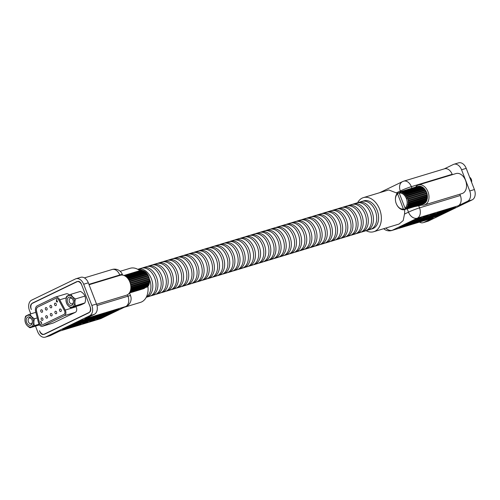 <?xml version="1.0" encoding="UTF-8"?>
<svg xmlns="http://www.w3.org/2000/svg" width="500" height="500" viewBox="0 0 500 500"><rect width="100%" height="100%" fill="white"/><g stroke="black" fill="none" stroke-linecap="round" stroke-linejoin="round"><path stroke-width="0.75" d="M143.294 288.794A9.181 6.306 -106.9 0 0 143.5 288.738L129.312 293.031L128.775 293.706M124.244 307.294L140.463 302.381A17.812 12.231 -106.9 0 0 147.95 286.388M82.875 321.119L82.369 320.594L82.031 320.756L82.269 321.381L84.956 320.194M85.062 320.469L83.981 320.606L89.262 318.438L83.306 320.875L83.069 320.25L82.662 320.506L84.806 319.488M73.55 325.169L70.125 326.388L70.362 327.013L74.294 325.825L77.537 324.025M94.556 316.425L78.606 324.144L76.369 324.819M70.231 326.675L66.369 327.85M75.744 323.981L73.5 325.025L73.737 325.65L76.638 324.312M82.3 320.8L79.375 322.212M78.925 323.137L76.431 324.375L79.794 322.869L76.812 324.194L78.925 323.137L78.688 322.519L76.194 323.75M96.619 319.1L101.519 317.613L119.012 309.006L113.294 311.031L96.619 319.1M82.625 323.338L87.525 321.856L105.013 313.244L99.3 315.275L82.625 323.338M84.925 318.875L94.306 314.337L89.644 315.75L45.862 336.925L50.531 335.506L59.913 330.975L100.731 318.606L125.75 306.506L84.925 318.875M89.619 321.219L94.525 319.731L112.013 311.125L106.3 313.156L89.619 321.219M78.844 324.762L62.519 329.712L82.319 320.131L98.65 315.188L78.844 324.762L78.606 324.144M89.644 315.75A8.381 5.75 -106.9 0 0 91.844 305.438L83.669 284.237A8.381 5.75 -106.9 0 0 76.025 278.738A8.381 5.75 -106.9 0 0 75.45 278.962L31.669 300.138A8.381 5.75 -106.9 0 0 29.462 310.45L30.781 313.856M50.531 335.506A8.381 5.75 73.1 0 1 49.95 335.737L45.287 337.15A8.381 5.75 -106.9 0 0 45.862 336.925M91.844 305.438L96.512 304.025L88.331 282.825L83.669 284.237M96.512 304.025A8.381 5.75 73.1 0 1 94.306 314.337M76.025 278.738L80.688 277.325A8.381 5.75 73.1 0 1 88.331 282.825M89.319 312.356L43.875 334.331A4.025 2.763 -106.9 0 1 43.6 334.444A4.025 2.763 -106.9 0 1 39.931 331.8L39.519 330.744A5.362 3.681 -106.9 0 0 44.413 334.263A5.362 3.681 -106.9 0 0 44.781 334.119L88.556 312.944A5.362 3.681 -106.9 0 0 89.969 306.344L81.788 285.144A5.362 3.681 -106.9 0 0 76.9 281.625A5.362 3.681 -106.9 0 0 76.531 281.769L32.75 302.944A5.362 3.681 -106.9 0 0 31.344 309.544L30.931 308.481A4.025 2.763 -106.9 0 1 31.988 303.531L77.438 281.556A4.025 2.763 -106.9 0 1 77.713 281.444A4.025 2.763 -106.9 0 1 81.381 284.088L90.381 307.406A4.025 2.763 -106.9 0 1 89.319 312.356L89.375 312.337M45.287 337.15A8.381 5.75 -106.9 0 1 37.644 331.65L35.506 326.112M96.6 304.256L126.419 295.225A10.444 7.169 -106.9 0 0 130.25 283.156A10.444 7.169 -106.9 0 0 120.363 275.244L89.062 284.725M77.613 324.219L76.619 324.419M76.656 324.506L74.3 325.475M74.356 325.619L71.388 326.519L71.144 325.894M71.388 326.519L70.362 327.013M76.669 324.4L75.75 324.675L75.506 324.056M75.75 324.675L73.737 325.65M79.594 321.931L79.619 322.837L83.075 321.262L79.619 322.837M82.863 321.544L83.031 321.15M80.8 322.144L82.688 321.444L80.8 322.144M89.262 318.438L89.125 318.075M85.181 319.269L85.406 319.856L85.05 320.112M82.906 321.125L83.306 320.875L82.613 321.219L82.369 320.594M82.894 321.094L82.662 320.506M82.613 321.219L82.269 321.381M76.3 323.519L76.431 324.375M139.887 270.738A17.812 12.231 -106.9 0 0 130.137 268.281L120.175 271.3M146.287 272.775L145.525 271.975A9.181 6.306 -106.9 0 0 144.994 271.556L126.6 277.125M147.3 273.994L146.662 273.125A9.181 6.306 -106.9 0 0 146.175 272.587L127.625 278.206M129.75 281.756L148.463 276.087A9.181 6.306 -106.9 0 0 148.125 275.369L147.65 274.513A9.181 6.306 -106.9 0 0 147.231 273.875L128.588 279.519M147.894 274.925A8.181 5.613 73.1 0 1 147.925 274.981L147.675 274.556L129 280.212M138.175 271.156L123.987 275.456L138.381 271.1A9.181 6.306 -106.9 0 0 138.175 271.156A9.181 6.306 -106.9 0 0 137.975 271.225M124.338 275.6L141.719 270.338A9.181 6.306 -106.9 0 0 141.163 270.35L124.131 275.512M125.075 275.988L143.006 270.556A9.181 6.306 -106.9 0 0 142.438 270.413L124.712 275.788M126.025 276.637L144.294 271.106A9.181 6.306 -106.9 0 0 143.731 270.819L125.588 276.319M127.056 277.569L145.525 271.975M128.062 278.756L146.662 273.125M128.975 280.169L147.65 274.513M129.425 281.038L148.125 275.369M130.338 283.456L149.056 277.781A9.181 6.306 -106.9 0 0 148.819 277.019L148.463 276.087L129.756 281.769M130.1 282.694L148.819 277.019M130.719 285.2L149.419 279.538A9.181 6.306 -106.9 0 0 149.288 278.756L149.062 277.762M130.575 284.425L149.294 278.744L130.569 284.413M130.881 286.931L149.531 281.281A9.181 6.306 -106.9 0 0 149.512 280.519L149.506 280.363M130.838 286.175L149.512 280.519M130.831 288.575L149.394 282.956A9.181 6.306 -106.9 0 0 149.481 282.231L149.525 281.212M130.875 287.869L149.481 282.231M130.588 290.062L149 284.488A9.181 6.306 -106.9 0 0 149.206 283.831L149.394 282.856M130.719 289.431L149.206 283.831M130.206 291.319L148.381 285.819A9.181 6.306 -106.9 0 0 148.681 285.256L149.012 284.363M130.387 290.8L148.681 285.256M129.775 292.281L147.55 286.9A9.181 6.306 -106.9 0 0 147.938 286.456L130.037 291.737M129.963 291.9L147.938 286.456M129.425 292.875L144.444 288.325A9.181 6.306 -106.9 0 0 144.906 288.012L129.556 292.663M143.5 288.738A9.181 6.306 -106.9 0 0 143.819 288.625L129.325 293.019M143.787 288.55L144.781 288.087M147.925 274.981A8.181 5.613 73.1 0 1 149.494 280.144A8.181 5.613 73.1 0 1 149.494 280.231M144.794 287.794L145.538 287.569L145.7 287.006M124.537 275.694L141.719 270.338M125.231 276.081L143.006 270.556M126.137 276.731L144.294 271.106M130.831 286.131L149.512 280.475L149.419 279.538M63.969 314.413A2.681 1.837 -106.9 0 0 64.675 311.106A2.681 1.837 -106.9 0 0 64.481 310.688L59 300.431A4.025 2.763 -106.9 0 0 55.625 298.425A4.025 2.763 -106.9 0 0 55.344 298.531L37.8 307.019A4.025 2.763 -106.9 0 0 36.525 311.3L39.444 322.8A2.681 1.837 -106.9 0 0 42.031 325.006A2.681 1.837 -106.9 0 0 42.213 324.931L63.969 314.413M65.512 310.706A4.025 2.763 -106.9 0 0 65.219 310.075L59.737 299.819A5.362 3.681 -106.9 0 0 55.237 297.137A5.362 3.681 -106.9 0 0 54.862 297.281L37.319 305.769A5.362 3.681 -106.9 0 0 35.625 311.481L38.537 322.981A4.025 2.763 -106.9 0 0 42.419 326.287A4.025 2.763 -106.9 0 0 42.694 326.181L64.45 315.656A4.025 2.763 -106.9 0 0 65.512 310.706M42.419 326.287L53.244 323.006A4.025 2.763 -106.9 0 0 53.519 322.9L75.275 312.375A4.025 2.763 -106.9 0 0 76.331 307.425A4.025 2.763 -106.9 0 0 76.044 306.794L75.869 306.469M61.212 309.869A1.306 0.9 -106.9 0 0 60.019 309.012A1.306 0.9 -106.9 0 0 59.588 310.656A1.306 0.9 -106.9 0 0 60.775 311.512A1.306 0.9 -106.9 0 0 61.212 309.869M56.225 303.994A1.306 0.9 -106.9 0 0 55.031 303.137A1.306 0.9 -106.9 0 0 54.6 304.781A1.306 0.9 -106.9 0 0 55.788 305.637A1.306 0.9 -106.9 0 0 56.225 303.994M56.625 312.087A1.306 0.9 -106.9 0 0 55.431 311.231A1.306 0.9 -106.9 0 0 55 312.875A1.306 0.9 -106.9 0 0 56.194 313.731A1.306 0.9 -106.9 0 0 56.625 312.087M52.038 314.306A1.306 0.9 -106.9 0 0 50.85 313.45A1.306 0.9 -106.9 0 0 50.412 315.094A1.306 0.9 -106.9 0 0 51.606 315.95A1.306 0.9 -106.9 0 0 52.038 314.306M47.45 316.525A1.306 0.9 -106.9 0 0 46.262 315.669A1.306 0.9 -106.9 0 0 45.825 317.312A1.306 0.9 -106.9 0 0 47.019 318.169A1.306 0.9 -106.9 0 0 47.45 316.525M42.869 318.744A1.306 0.9 -106.9 0 0 41.675 317.881A1.306 0.9 -106.9 0 0 41.238 319.531A1.306 0.9 -106.9 0 0 42.431 320.387A1.306 0.9 -106.9 0 0 42.869 318.744M51.638 306.212A1.306 0.9 -106.9 0 0 50.444 305.356A1.306 0.9 -106.9 0 0 50.012 307A1.306 0.9 -106.9 0 0 51.206 307.856A1.306 0.9 -106.9 0 0 51.638 306.212M47.05 308.431A1.306 0.9 -106.9 0 0 45.856 307.575A1.306 0.9 -106.9 0 0 45.425 309.219A1.306 0.9 -106.9 0 0 46.619 310.075A1.306 0.9 -106.9 0 0 47.05 308.431M42.462 310.65A1.306 0.9 -106.9 0 0 41.275 309.794A1.306 0.9 -106.9 0 0 40.838 311.438A1.306 0.9 -106.9 0 0 42.031 312.294A1.306 0.9 -106.9 0 0 42.462 310.65M41.544 323.45L40.688 321.238L41.794 323.344M55.65 298.412A4.025 2.763 -106.9 0 0 55.394 298.519L37.844 307A4.025 2.763 -106.9 0 0 36.575 311.288L39.487 322.781A2.681 1.837 -106.9 0 0 42.05 324.994M56.525 300.706L57.481 301.094L57.244 302.1L56.444 301.594L56.431 299.419L56.756 300.581M69.4 294.956A5.362 3.681 -106.9 0 0 66.056 293.863L55.237 297.137M41.581 323.738L40.538 321.312M57.337 302.075L56.537 301.562L56.519 299.456M56.594 301.537L57.25 301.819L56.688 301.506L57.25 301.819L57.431 301.15L56.762 300.875L56.594 301.537L57.156 301.844L57.337 301.175L56.762 300.875M357.606 202.763A17.812 12.231 73.1 0 1 363.4 197.619A17.812 12.231 73.1 0 1 379.644 209.312A17.812 12.231 73.1 0 1 373.731 231.719A17.812 12.231 73.1 0 1 366.056 230.656M373.731 231.719L399.056 224.044L403.194 220.569L404.5 214.081L408.488 212.15L407.212 208.85M404.619 209.537A17.812 12.231 73.1 0 1 404.5 214.081M414.375 206.681L422.094 205.044A10.444 7.169 -106.9 0 0 424.531 204.919A10.444 7.169 -106.9 0 0 427.994 191.788A10.444 7.169 -106.9 0 0 418.475 184.931A10.444 7.169 -106.9 0 0 415.575 187.125M424.531 204.919L462.081 193.544A10.444 7.169 -106.9 0 0 465.55 180.406A10.444 7.169 -106.9 0 0 456.031 173.556L418.475 184.931M452.319 174.681L452.175 174.3L411.35 186.669L411.95 188.225M418.825 206.031L419.531 207.869L460.356 195.5L459.856 194.219M433.119 215.512L432.756 215.694L432.994 216.319L434.444 216L431.231 217.169L430.988 216.544L430.625 216.725L430.863 217.35L432.25 217.062L429.162 218.169L428.919 217.544L428.556 217.725L428.794 218.35L435.788 215.406L433.363 216.137L433.119 215.512L434.331 215.15M430.725 216.994L428.919 217.544M432.863 215.969L430.988 216.544M441.45 211.344L440.206 211.944L440.45 212.569L447.694 209.775L443.656 210.675M451.45 208.312L435.5 216.025L432.844 216.831M428.694 218.088L423.263 219.731M437.669 213.487L434.744 214.9M440.844 211.95L438.025 213.294M421.444 217.688L416.538 219.175L399.031 227.738L404.762 225.75L421.444 217.688A5.294 3.831 -115.8 0 0 420.969 217.438M435.438 213.45L430.538 214.931L413.025 223.494L418.762 221.513L435.438 213.45A5.294 3.831 -115.8 0 0 434.969 213.194M433.131 217.913L423.75 222.45L428.419 221.038L472.194 199.862L467.531 201.275L458.15 205.812L417.325 218.181L392.312 230.275L433.131 217.913A8.381 5.75 73.1 0 1 432.556 218.137L391.731 230.506A8.381 5.75 -106.9 0 0 392.312 230.275A8.381 6.056 -115.8 0 1 385.881 228.038M428.438 215.569L423.537 217.05L406.031 225.613L411.763 223.631L428.438 215.569A5.294 3.831 -115.8 0 0 427.969 215.312M439.212 212.019L455.544 207.075L435.737 216.65L419.412 221.6L439.212 212.019M467.531 201.275A8.381 5.75 -106.9 0 0 469.738 190.963L461.556 169.762A8.381 5.75 -106.9 0 0 453.913 164.262A8.381 5.75 -106.9 0 0 453.338 164.494L444.237 168.894M400.619 191.756L400.306 190.956A8.381 0.656 -21.1 0 1 411.35 186.669A8.381 5.75 -106.9 0 0 403.713 181.169L444.531 168.8A8.381 5.75 73.1 0 1 452.175 174.3M460.356 195.5A8.381 5.75 73.1 0 1 458.15 205.812M419.45 222.106A8.381 5.75 -106.9 0 0 423.175 222.675A8.381 5.75 -106.9 0 0 423.75 222.45M428.419 221.038A8.381 5.75 73.1 0 1 427.837 221.262L423.175 222.675M453.913 164.262L458.581 162.85A8.381 5.75 73.1 0 1 466.219 168.35L461.556 169.762M469.738 190.963L474.4 189.55L466.219 168.35M474.4 189.55A8.381 5.75 73.1 0 1 472.194 199.862M403.713 181.169A8.381 8.381 0 0 0 402.494 181.644A8.381 6.056 -115.8 0 0 400.306 190.956L396.319 192.887A17.812 12.231 73.1 0 1 397.119 193.544M420.9 204.706A10.444 7.169 -106.9 0 0 422.094 205.044M396.319 192.887L388.725 189.95L363.4 197.619M435.5 216.025L435.737 216.65M443.769 210.963L440.45 212.569M443.4 211.419L441.388 212.387L443.363 211.331M438.225 214.231L434.988 215.525L438.4 213.85M434.956 214.619L434.988 215.525M437.262 214.638L435.375 215.338L437.169 214.412M433.363 216.137L432.994 216.319M431.231 217.169L430.863 217.35M429.162 218.169L428.794 218.35M432.656 216.925L433.013 216.675M434.75 215.912L435.156 215.656M438.713 213.606L440.906 212.938L438.569 213.675M441.519 212.638L441.594 212.325M438.125 213.088L438.263 213.912M408.169 208.263A9.181 6.306 73.1 0 1 407.706 208.575L424.406 203.519A9.181 6.306 -106.9 0 0 424.869 203.206L408.094 208.131A0.5 0.344 73.1 0 1 408.038 207.987M406.325 208.269L405.031 208.144L399.237 193.137L399.956 192.406M406.613 208.419L425.412 202.725A9.181 6.306 -106.9 0 0 425.806 202.281L407.006 207.975A9.181 6.306 73.1 0 1 406.613 208.419L405.55 208.506M407.444 207.338L426.244 201.644A9.181 6.306 -106.9 0 0 426.55 201.081L407.744 206.781A9.181 6.306 73.1 0 1 407.444 207.338L406.519 207.206L407.006 207.975M408.062 206.006L426.869 200.312A9.181 6.306 -106.9 0 0 427.069 199.656L408.269 205.35A9.181 6.306 73.1 0 1 408.062 206.006L407.225 205.956L407.744 206.781M426.55 201.081L426.831 200.012M408.456 204.475L427.256 198.781A9.181 6.306 -106.9 0 0 427.35 198.056L408.55 203.75A9.181 6.306 73.1 0 1 408.456 204.475L407.713 204.488L408.269 205.35M408.594 202.806L427.394 197.113A9.181 6.306 -106.9 0 0 427.375 196.344L408.575 202.037A9.181 6.306 73.1 0 1 408.594 202.806L407.975 202.862L408.55 203.75M427.35 198.056L427.388 196.981M427.375 196.344L427.281 195.362A9.181 6.306 -106.9 0 0 427.156 194.587L408.35 200.281A9.181 6.306 73.1 0 1 408.481 201.056L408 201.144L408.575 202.037M408.363 202.062L427.369 196.188M427.156 194.587L426.919 193.606A9.181 6.306 -106.9 0 0 426.688 192.85L407.887 198.544A9.181 6.306 73.1 0 1 408.119 199.306L407.775 199.394L408.35 200.281M398.856 207.531L398.762 207.562A9.181 6.306 73.1 0 1 398.275 207.019L397.706 206.269A9.181 6.306 73.1 0 1 397.287 205.631L397.013 205.162A8.181 5.613 -106.9 0 0 403.363 208.95L403.881 209.312L406.337 208.569A0.5 0.344 73.1 0 1 406.519 208.894L406.556 209.044A9.181 6.306 73.1 0 0 406.763 208.988L423.462 203.925A9.181 6.306 -106.9 0 0 423.781 203.819L423.831 203.644M400.15 208.531L399.944 208.594A9.181 6.306 73.1 0 1 399.412 208.169L398.762 207.562M401.544 209.225L401.206 209.325A9.181 6.306 73.1 0 1 400.644 209.037L399.944 208.594M402.975 209.587L402.5 209.731A9.181 6.306 73.1 0 1 401.931 209.594L401.206 209.325M406.538 208.956L403.775 209.794A9.181 6.306 73.1 0 1 403.219 209.806L402.225 209.281L402.5 209.731M403.438 209.256L403.881 209.312L403.438 209.256L403.775 209.794M423.781 203.819L407.025 208.738A0.5 0.344 73.1 0 1 407 208.3M427.281 195.362L408.481 201.056M426.919 193.606L408.119 199.306M426.688 192.85L426.325 191.912A9.181 6.306 -106.9 0 0 425.994 191.2L407.188 196.894A9.181 6.306 73.1 0 1 407.525 197.606L407.319 197.688C406.619 198.319 406.737 198.631 407.681 198.619L407.887 198.544M426.325 191.912L407.525 197.606M425.994 191.2L425.519 190.338A9.181 6.306 -106.9 0 0 425.1 189.7L406.3 195.394A9.181 6.306 73.1 0 1 406.712 196.038L406.525 196.144C405.906 196.856 406.069 197.138 407 197L407.188 196.894M425.519 190.338L406.712 196.038M425.138 189.762L424.525 188.95A9.181 6.306 -106.9 0 0 424.038 188.412L405.238 194.106A9.181 6.306 73.1 0 1 405.725 194.65L405.55 194.775C405.031 195.55 405.219 195.8 406.125 195.525L406.3 195.394M424.525 188.95L405.725 194.65M424.1 188.494L423.394 187.8A9.181 6.306 -106.9 0 0 422.856 187.381L404.056 193.075A9.181 6.306 73.1 0 1 404.594 193.5L404.438 193.65C404.012 194.456 404.231 194.662 405.081 194.256L405.238 194.106M423.394 187.8L404.594 193.5M422.938 187.481L422.156 186.931A9.181 6.306 -106.9 0 0 421.594 186.65L402.794 192.344A9.181 6.306 73.1 0 1 403.356 192.631L403.225 192.794C402.9 193.612 403.131 193.762 403.919 193.244L404.056 193.075M422.156 186.931L403.356 192.631M401.956 192.25L420.875 186.381A9.181 6.306 -106.9 0 0 420.3 186.244L401.5 191.938A9.181 6.306 73.1 0 1 402.075 192.075L402.15 192.963L402.794 192.344M420.875 186.381L402.075 192.075M401.5 191.938L401.406 192.119C400.788 192.831 400.55 192.806 400.694 192.044L419.588 186.163A9.181 6.306 -106.9 0 0 419.031 186.175L400.225 191.875A9.181 6.306 73.1 0 1 400.788 191.856L400.85 192.669M419.588 186.163L400.788 191.856M401.15 191.594L401.119 191.519A9.181 6.306 73.1 0 1 401.438 191.406A9.181 6.306 73.1 0 1 401.644 191.35L418.344 186.294A9.181 6.306 -106.9 0 0 418.137 186.35A9.181 6.306 -106.9 0 0 417.938 186.419M397.569 193.944A8.181 5.613 -106.9 0 0 395.444 200L395.425 199.631A9.181 6.306 73.1 0 1 395.406 198.863L395.456 197.919A9.181 6.306 73.1 0 1 395.55 197.194L395.731 196.312A9.181 6.306 73.1 0 1 395.938 195.662L396.256 194.887A9.181 6.306 73.1 0 1 396.556 194.325L397 193.694A9.181 6.306 73.1 0 1 397.388 193.244L403.363 208.95M399.381 192.644L397.388 193.244M396.881 194.231L396.556 194.325M405.031 208.144A8.181 5.613 -106.9 0 0 406.388 198.588A8.181 5.613 -106.9 0 0 399.237 193.137M425.756 190.75A8.181 5.613 73.1 0 1 425.794 190.806A8.181 5.613 73.1 0 1 427.356 195.975A8.181 5.613 73.1 0 1 427.362 196.056M407.081 208.875A9.181 6.306 73.1 0 1 406.763 208.988M395.444 200A8.181 5.613 -106.9 0 0 397.013 205.162M471.587 182.262A3.756 2.575 -106.9 0 0 471.681 181.019A3.756 2.575 -106.9 0 0 470.962 178.65A3.756 2.575 -106.9 0 0 469.65 177.244M470.962 178.65L471.075 178.844A3.081 2.119 73.1 0 1 471.669 180.794L471.681 181.019M407.456 208.162A0.5 0.344 73.1 0 1 407.65 208.431L407.706 208.575M399.306 192.906L397.356 193.412L399.331 192.812M425.794 190.806L425.538 190.381L406.525 196.144M427.069 199.656L408.056 205.319M425.806 202.281L406.812 207.894M424.869 203.206L408.094 208.131M396.819 194.394L396.587 194.731M407.863 205.944L407.225 205.956M408.244 204.438L407.713 204.488M408.375 202.8L407.975 202.862M404.675 194.5L405.081 194.256M403.438 193.581L403.919 193.244M399.6 192.7L400.225 191.875M67.237 300.419A4.325 2.969 73.1 0 1 69.206 297.131A4.325 2.969 73.1 0 1 72.613 299.125A4.325 2.969 73.1 0 1 73.438 301.856A4.325 2.969 73.1 0 1 73.45 302.188A4.325 2.969 73.1 0 1 70.344 305.438A4.325 2.969 73.1 0 1 67.237 300.419M72.737 299.344A2.981 2.05 -106.9 0 0 70.412 298.163A2.981 2.05 -106.9 0 0 69.138 300.406A2.981 2.05 -106.9 0 0 72.144 303.875A2.981 2.05 -106.9 0 0 73.419 301.631A2.981 2.05 -106.9 0 0 73.419 301.606M71.069 307.925L80.444 305.087A7.631 0.594 158.9 0 0 84.9 302.931A7.631 5.075 105.9 0 0 85.188 296.881A7.631 5.075 105.9 0 0 84.9 296.087A7.631 4.475 26.3 0 0 84.675 295.531A7.631 4.475 26.3 0 0 80.444 291.4L71.069 294.237A7.631 4.475 26.3 0 0 75.525 298.931A7.631 5.075 105.9 0 0 75.519 305.775A7.631 0.594 158.9 0 0 71.069 307.925A7.631 4.475 -153.7 0 1 66.838 303.794A9.831 9.831 0 0 1 66.331 302.444A7.631 5.075 -74.1 0 1 66.619 296.394A7.631 0.594 -21.1 0 1 71.069 294.237M70.344 307.05A6.012 4.131 -106.9 0 0 74.662 302.531A6.012 4.131 -106.9 0 0 70.344 295.55A6.012 4.131 -106.9 0 0 66.025 300.069A6.012 4.131 -106.9 0 0 70.344 307.05M66.612 303.238A7.631 5.075 -74.1 0 1 66.331 302.444M84.9 296.087L75.525 298.931M84.9 302.931L75.519 305.775M26.212 320.256A4.325 2.969 73.1 0 1 28.181 316.975A4.325 2.969 73.1 0 1 31.587 318.962A4.325 2.969 73.1 0 1 32.413 321.694A4.325 2.969 73.1 0 1 32.425 322.025A4.325 2.969 73.1 0 1 29.319 325.275A4.325 2.969 73.1 0 1 26.212 320.256M31.706 319.181A2.981 2.05 -106.9 0 0 29.388 318.006A2.981 2.05 -106.9 0 0 28.112 320.25A2.981 2.05 -106.9 0 0 31.119 323.713A2.981 2.05 -106.9 0 0 32.394 321.469A2.981 2.05 -106.9 0 0 32.394 321.444M35.838 312.325L30.044 314.081A7.631 4.475 26.3 0 0 34.494 318.769A7.631 5.075 105.9 0 0 34.494 325.613A7.631 0.594 158.9 0 0 30.044 327.769L39.419 324.925A7.631 0.594 158.9 0 0 39.438 324.919M29.319 326.894A6.012 4.131 -106.9 0 0 33.638 322.375A6.012 4.131 -106.9 0 0 29.319 315.394A6.012 4.131 -106.9 0 0 25 319.913A6.012 4.131 -106.9 0 0 29.319 326.894M25.587 323.075A7.631 5.075 -74.1 0 1 25.3 322.287A7.631 5.075 -74.1 0 1 25.587 316.231A7.631 0.594 -21.1 0 1 30.044 314.081M37.256 317.931L34.494 318.769M39.019 324.244L34.494 325.613M30.044 327.769A7.631 4.475 -153.7 0 1 25.812 323.631A9.831 9.831 0 0 1 25.3 322.287M371.381 229.013A14.612 10.031 -106.9 0 0 372.337 228.794A14.612 10.031 -106.9 0 0 377.188 210.413A14.612 10.031 -106.9 0 0 363.862 200.825A14.612 10.031 -106.9 0 0 362.95 201.175M366.25 230.569A14.612 10.031 -106.9 0 0 367.206 230.35L370.469 229.363A14.612 10.031 -106.9 0 0 375.319 210.981A14.612 10.031 -106.9 0 0 361.994 201.388L358.731 202.381A14.612 10.031 -106.9 0 0 357.819 202.725M367.206 230.35A14.612 10.031 -106.9 0 0 372.056 211.969A14.612 10.031 -106.9 0 0 358.731 202.381M361.119 232.119A14.612 10.031 -106.9 0 0 362.069 231.906L365.337 230.919A14.612 10.031 -106.9 0 0 370.188 212.531A14.612 10.031 -106.9 0 0 356.863 202.944L353.6 203.931A14.612 10.031 -106.9 0 0 352.688 204.281M362.069 231.906A14.612 10.031 -106.9 0 0 366.925 213.525A14.612 10.031 -106.9 0 0 353.6 203.931M355.988 233.675A14.612 10.031 -106.9 0 0 356.938 233.463L360.206 232.469A14.612 10.031 -106.9 0 0 365.056 214.088A14.612 10.031 -106.9 0 0 351.731 204.5L348.469 205.487A14.612 10.031 -106.9 0 0 347.55 205.837M356.938 233.463A14.612 10.031 -106.9 0 0 361.794 215.081A14.612 10.031 -106.9 0 0 348.469 205.487M350.856 235.231A14.612 10.031 -106.9 0 0 351.806 235.012L355.075 234.025A14.612 10.031 -106.9 0 0 359.925 215.644A14.612 10.031 -106.9 0 0 346.6 206.056L343.331 207.044A14.612 10.031 -106.9 0 0 342.419 207.394M351.806 235.012A14.612 10.031 -106.9 0 0 356.662 216.631A14.612 10.031 -106.9 0 0 343.331 207.044M345.725 236.788A14.612 10.031 -106.9 0 0 346.675 236.569L349.944 235.581A14.612 10.031 -106.9 0 0 354.794 217.2A14.612 10.031 -106.9 0 0 341.469 207.606L338.2 208.6A14.612 10.031 -106.9 0 0 337.287 208.944M346.675 236.569A14.612 10.031 -106.9 0 0 351.531 218.188A14.612 10.031 -106.9 0 0 338.2 208.6M340.594 238.337A14.612 10.031 -106.9 0 0 341.544 238.125L344.812 237.131A14.612 10.031 -106.9 0 0 349.663 218.75A14.612 10.031 -106.9 0 0 336.337 209.163L333.069 210.15A14.612 10.031 -106.9 0 0 332.156 210.5M341.544 238.125A14.612 10.031 -106.9 0 0 346.394 219.744A14.612 10.031 -106.9 0 0 333.069 210.15M335.456 239.894A14.612 10.031 -106.9 0 0 336.413 239.675L339.675 238.688A14.612 10.031 -106.9 0 0 344.531 220.306A14.612 10.031 -106.9 0 0 331.206 210.719L327.938 211.706A14.612 10.031 -106.9 0 0 327.025 212.056M336.413 239.675A14.612 10.031 -106.9 0 0 341.262 221.294A14.612 10.031 -106.9 0 0 327.938 211.706M330.325 241.45A14.612 10.031 -106.9 0 0 331.281 241.231L334.544 240.244A14.612 10.031 -106.9 0 0 339.4 221.863A14.612 10.031 -106.9 0 0 326.075 212.269L322.806 213.263A14.612 10.031 -106.9 0 0 321.894 213.612M331.281 241.231A14.612 10.031 -106.9 0 0 336.131 222.85A14.612 10.031 -106.9 0 0 322.806 213.263M325.194 243.006A14.612 10.031 -106.9 0 0 326.15 242.787L329.412 241.8A14.612 10.031 -106.9 0 0 334.269 223.419A14.612 10.031 -106.9 0 0 320.944 213.825L317.675 214.812A14.612 10.031 -106.9 0 0 316.762 215.162M326.15 242.787A14.612 10.031 -106.9 0 0 331 224.406A14.612 10.031 -106.9 0 0 317.675 214.812M320.062 244.556A14.612 10.031 -106.9 0 0 321.019 244.344L324.281 243.35A14.612 10.031 -106.9 0 0 329.137 224.969A14.612 10.031 -106.9 0 0 315.806 215.381L312.544 216.369A14.612 10.031 -106.9 0 0 311.631 216.719M321.019 244.344A14.612 10.031 -106.9 0 0 325.869 225.963A14.612 10.031 -106.9 0 0 312.544 216.369M314.931 246.112A14.612 10.031 -106.9 0 0 315.887 245.894L319.15 244.906A14.612 10.031 -106.9 0 0 324 226.525A14.612 10.031 -106.9 0 0 310.675 216.938L307.413 217.925A14.612 10.031 -106.9 0 0 306.5 218.275M315.887 245.894A14.612 10.031 -106.9 0 0 320.737 227.512A14.612 10.031 -106.9 0 0 307.413 217.925M309.8 247.669A14.612 10.031 -106.9 0 0 310.75 247.45L314.019 246.462A14.612 10.031 -106.9 0 0 318.869 228.081A14.612 10.031 -106.9 0 0 305.544 218.487L302.281 219.481A14.612 10.031 -106.9 0 0 301.369 219.825M310.75 247.45A14.612 10.031 -106.9 0 0 315.606 229.069A14.612 10.031 -106.9 0 0 302.281 219.481M304.669 249.219A14.612 10.031 -106.9 0 0 305.619 249.006L308.888 248.019A14.612 10.031 -106.9 0 0 313.738 229.638A14.612 10.031 -106.9 0 0 300.413 220.044L297.15 221.031A14.612 10.031 -106.9 0 0 296.238 221.381M305.619 249.006A14.612 10.031 -106.9 0 0 310.475 230.625A14.612 10.031 -106.9 0 0 297.15 221.031M299.538 250.775A14.612 10.031 -106.9 0 0 300.487 250.562L303.756 249.569A14.612 10.031 -106.9 0 0 308.606 231.188A14.612 10.031 -106.9 0 0 295.281 221.6L292.019 222.587A14.612 10.031 -106.9 0 0 291.1 222.938M300.487 250.562A14.612 10.031 -106.9 0 0 305.344 232.181A14.612 10.031 -106.9 0 0 292.019 222.587M294.406 252.331A14.612 10.031 -106.9 0 0 295.356 252.113L298.625 251.125A14.612 10.031 -106.9 0 0 303.475 232.744A14.612 10.031 -106.9 0 0 290.15 223.156L286.881 224.144A14.612 10.031 -106.9 0 0 285.969 224.494M295.356 252.113A14.612 10.031 -106.9 0 0 300.212 233.731A14.612 10.031 -106.9 0 0 286.881 224.144M289.275 253.888A14.612 10.031 -106.9 0 0 290.225 253.669L293.494 252.681A14.612 10.031 -106.9 0 0 298.344 234.3A14.612 10.031 -106.9 0 0 285.019 224.706L281.75 225.7A14.612 10.031 -106.9 0 0 280.837 226.044M290.225 253.669A14.612 10.031 -106.9 0 0 295.081 235.287A14.612 10.031 -106.9 0 0 281.75 225.7M284.144 255.438A14.612 10.031 -106.9 0 0 285.094 255.225L288.363 254.237A14.612 10.031 -106.9 0 0 293.212 235.85A14.612 10.031 -106.9 0 0 279.887 226.262L276.619 227.25A14.612 10.031 -106.9 0 0 275.706 227.6M285.094 255.225A14.612 10.031 -106.9 0 0 289.944 236.844A14.612 10.031 -106.9 0 0 276.619 227.25M279.006 256.994A14.612 10.031 -106.9 0 0 279.962 256.781L283.225 255.787A14.612 10.031 -106.9 0 0 288.081 237.406A14.612 10.031 -106.9 0 0 274.756 227.819L271.488 228.806A14.612 10.031 -106.9 0 0 270.575 229.156M279.962 256.781A14.612 10.031 -106.9 0 0 284.812 238.394A14.612 10.031 -106.9 0 0 271.488 228.806M273.875 258.55A14.612 10.031 -106.9 0 0 274.831 258.331L278.094 257.344A14.612 10.031 -106.9 0 0 282.95 238.962A14.612 10.031 -106.9 0 0 269.625 229.369L266.356 230.362A14.612 10.031 -106.9 0 0 265.444 230.712M274.831 258.331A14.612 10.031 -106.9 0 0 279.681 239.95A14.612 10.031 -106.9 0 0 266.356 230.362M268.744 260.106A14.612 10.031 -106.9 0 0 269.7 259.887L272.962 258.9A14.612 10.031 -106.9 0 0 277.819 240.519A14.612 10.031 -106.9 0 0 264.494 230.925L261.225 231.919A14.612 10.031 -106.9 0 0 260.312 232.262M269.7 259.887A14.612 10.031 -106.9 0 0 274.55 241.506A14.612 10.031 -106.9 0 0 261.225 231.919M263.612 261.656A14.612 10.031 -106.9 0 0 264.569 261.444L267.831 260.45A14.612 10.031 -106.9 0 0 272.688 242.069A14.612 10.031 -106.9 0 0 259.356 232.481L256.094 233.469A14.612 10.031 -106.9 0 0 255.181 233.819M264.569 261.444A14.612 10.031 -106.9 0 0 269.419 243.062A14.612 10.031 -106.9 0 0 256.094 233.469M258.481 263.212A14.612 10.031 -106.9 0 0 259.438 262.994L262.7 262.006A14.612 10.031 -106.9 0 0 267.55 243.625A14.612 10.031 -106.9 0 0 254.225 234.037L250.963 235.025A14.612 10.031 -106.9 0 0 250.05 235.375M259.438 262.994A14.612 10.031 -106.9 0 0 264.288 244.613A14.612 10.031 -106.9 0 0 250.963 235.025M253.35 264.769A14.612 10.031 -106.9 0 0 254.3 264.55L257.569 263.562A14.612 10.031 -106.9 0 0 262.419 245.181A14.612 10.031 -106.9 0 0 249.094 235.588L245.831 236.581A14.612 10.031 -106.9 0 0 244.919 236.931M254.3 264.55A14.612 10.031 -106.9 0 0 259.156 246.169A14.612 10.031 -106.9 0 0 245.831 236.581M248.219 266.325A14.612 10.031 -106.9 0 0 249.169 266.106L252.438 265.119A14.612 10.031 -106.9 0 0 257.288 246.737A14.612 10.031 -106.9 0 0 243.962 237.144L240.7 238.131A14.612 10.031 -106.9 0 0 239.788 238.481M249.169 266.106A14.612 10.031 -106.9 0 0 254.025 247.725A14.612 10.031 -106.9 0 0 240.7 238.131M243.088 267.875A14.612 10.031 -106.9 0 0 244.037 267.663L247.306 266.669A14.612 10.031 -106.9 0 0 252.156 248.287A14.612 10.031 -106.9 0 0 238.831 238.7L235.569 239.688A14.612 10.031 -106.9 0 0 234.65 240.037M244.037 267.663A14.612 10.031 -106.9 0 0 248.894 249.281A14.612 10.031 -106.9 0 0 235.569 239.688M237.956 269.431A14.612 10.031 -106.9 0 0 238.906 269.212L242.175 268.225A14.612 10.031 -106.9 0 0 247.025 249.844A14.612 10.031 -106.9 0 0 233.7 240.256L230.431 241.244A14.612 10.031 -106.9 0 0 229.519 241.594M238.906 269.212A14.612 10.031 -106.9 0 0 243.762 250.831A14.612 10.031 -106.9 0 0 230.431 241.244M232.825 270.988A14.612 10.031 -106.9 0 0 233.775 270.769L237.044 269.781A14.612 10.031 -106.9 0 0 241.894 251.4A14.612 10.031 -106.9 0 0 228.569 241.806L225.3 242.8A14.612 10.031 -106.9 0 0 224.387 243.144M233.775 270.769A14.612 10.031 -106.9 0 0 238.631 252.387A14.612 10.031 -106.9 0 0 225.3 242.8M227.694 272.538A14.612 10.031 -106.9 0 0 228.644 272.325L231.912 271.337A14.612 10.031 -106.9 0 0 236.762 252.956A14.612 10.031 -106.9 0 0 223.438 243.363L220.169 244.35A14.612 10.031 -106.9 0 0 219.256 244.7M228.644 272.325A14.612 10.031 -106.9 0 0 233.494 253.944A14.612 10.031 -106.9 0 0 220.169 244.35M222.556 274.094A14.612 10.031 -106.9 0 0 223.512 273.881L226.775 272.887A14.612 10.031 -106.9 0 0 231.631 254.506A14.612 10.031 -106.9 0 0 218.306 244.919L215.037 245.906A14.612 10.031 -106.9 0 0 214.125 246.256M223.512 273.881A14.612 10.031 -106.9 0 0 228.363 255.5A14.612 10.031 -106.9 0 0 215.037 245.906M217.425 275.65A14.612 10.031 -106.9 0 0 218.381 275.431L221.644 274.444A14.612 10.031 -106.9 0 0 226.5 256.062A14.612 10.031 -106.9 0 0 213.175 246.475L209.906 247.463A14.612 10.031 -106.9 0 0 208.994 247.812M218.381 275.431A14.612 10.031 -106.9 0 0 223.231 257.05A14.612 10.031 -106.9 0 0 209.906 247.463M212.294 277.206A14.612 10.031 -106.9 0 0 213.25 276.988L216.513 276A14.612 10.031 -106.9 0 0 221.369 257.619A14.612 10.031 -106.9 0 0 208.044 248.025L204.775 249.019A14.612 10.031 -106.9 0 0 203.863 249.363M213.25 276.988A14.612 10.031 -106.9 0 0 218.1 258.606A14.612 10.031 -106.9 0 0 204.775 249.019M207.162 278.756A14.612 10.031 -106.9 0 0 208.119 278.544L211.381 277.55A14.612 10.031 -106.9 0 0 216.238 259.169A14.612 10.031 -106.9 0 0 202.906 249.581L199.644 250.569A14.612 10.031 -106.9 0 0 198.731 250.919M208.119 278.544A14.612 10.031 -106.9 0 0 212.969 260.163A14.612 10.031 -106.9 0 0 199.644 250.569M202.031 280.312A14.612 10.031 -106.9 0 0 202.987 280.1L206.25 279.106A14.612 10.031 -106.9 0 0 211.1 260.725A14.612 10.031 -106.9 0 0 197.775 251.137L194.513 252.125A14.612 10.031 -106.9 0 0 193.6 252.475M202.987 280.1A14.612 10.031 -106.9 0 0 207.838 261.712A14.612 10.031 -106.9 0 0 194.513 252.125M196.9 281.869A14.612 10.031 -106.9 0 0 197.85 281.65L201.119 280.663A14.612 10.031 -106.9 0 0 205.969 262.281A14.612 10.031 -106.9 0 0 192.644 252.688L189.381 253.681A14.612 10.031 -106.9 0 0 188.469 254.031M197.85 281.65A14.612 10.031 -106.9 0 0 202.706 263.269A14.612 10.031 -106.9 0 0 189.381 253.681M191.769 283.425A14.612 10.031 -106.9 0 0 192.719 283.206L195.987 282.219A14.612 10.031 -106.9 0 0 200.837 263.837A14.612 10.031 -106.9 0 0 187.512 254.244L184.25 255.231A14.612 10.031 -106.9 0 0 183.337 255.581M192.719 283.206A14.612 10.031 -106.9 0 0 197.575 264.825A14.612 10.031 -106.9 0 0 184.25 255.231M186.637 284.975A14.612 10.031 -106.9 0 0 187.587 284.762L190.856 283.769A14.612 10.031 -106.9 0 0 195.706 265.387A14.612 10.031 -106.9 0 0 182.381 255.8L179.119 256.788A14.612 10.031 -106.9 0 0 178.2 257.137M187.587 284.762A14.612 10.031 -106.9 0 0 192.444 266.381A14.612 10.031 -106.9 0 0 179.119 256.788M181.506 286.531A14.612 10.031 -106.9 0 0 182.456 286.312L185.725 285.325A14.612 10.031 -106.9 0 0 190.575 266.944A14.612 10.031 -106.9 0 0 177.25 257.356L173.981 258.344A14.612 10.031 -106.9 0 0 173.069 258.694M182.456 286.312A14.612 10.031 -106.9 0 0 187.312 267.931A14.612 10.031 -106.9 0 0 173.981 258.344M176.375 288.087A14.612 10.031 -106.9 0 0 177.325 287.869L180.594 286.881A14.612 10.031 -106.9 0 0 185.444 268.5A14.612 10.031 -106.9 0 0 172.119 258.906L168.85 259.9A14.612 10.031 -106.9 0 0 167.938 260.25M177.325 287.869A14.612 10.031 -106.9 0 0 182.181 269.488A14.612 10.031 -106.9 0 0 168.85 259.9M171.244 289.644A14.612 10.031 -106.9 0 0 172.194 289.425L175.463 288.438A14.612 10.031 -106.9 0 0 180.312 270.056A14.612 10.031 -106.9 0 0 166.988 260.462L163.719 261.45A14.612 10.031 -106.9 0 0 162.806 261.8M172.194 289.425A14.612 10.031 -106.9 0 0 177.044 271.044A14.612 10.031 -106.9 0 0 163.719 261.45M166.106 291.194A14.612 10.031 -106.9 0 0 167.062 290.981L170.325 289.988A14.612 10.031 -106.9 0 0 175.181 271.606A14.612 10.031 -106.9 0 0 161.856 262.019L158.588 263.006A14.612 10.031 -106.9 0 0 157.675 263.356M167.062 290.981A14.612 10.031 -106.9 0 0 171.912 272.6A14.612 10.031 -106.9 0 0 158.588 263.006M160.975 292.75A14.612 10.031 -106.9 0 0 161.931 292.531L165.194 291.544A14.612 10.031 -106.9 0 0 170.05 273.163A14.612 10.031 -106.9 0 0 156.725 263.575L153.456 264.562A14.612 10.031 -106.9 0 0 152.544 264.913M161.931 292.531A14.612 10.031 -106.9 0 0 166.781 274.15A14.612 10.031 -106.9 0 0 153.456 264.562M155.844 294.306A14.612 10.031 -106.9 0 0 156.8 294.088L160.062 293.1A14.612 10.031 -106.9 0 0 164.919 274.719A14.612 10.031 -106.9 0 0 151.594 265.125L148.325 266.119A14.612 10.031 -106.9 0 0 147.413 266.462M156.8 294.088A14.612 10.031 -106.9 0 0 161.65 275.706A14.612 10.031 -106.9 0 0 148.325 266.119M150.712 295.856A14.612 10.031 -106.9 0 0 151.669 295.644L154.931 294.656A14.612 10.031 -106.9 0 0 159.787 276.275A14.612 10.031 -106.9 0 0 146.456 266.681L143.194 267.669A14.612 10.031 -106.9 0 0 142.281 268.019M151.669 295.644A14.612 10.031 -106.9 0 0 156.519 277.262A14.612 10.031 -106.9 0 0 143.194 267.669M146.237 297.281A14.612 10.031 -106.9 0 0 146.537 297.2L149.8 296.206A14.612 10.031 -106.9 0 0 154.65 277.825A14.612 10.031 -106.9 0 0 141.325 268.238L138.062 269.225A14.612 10.031 -106.9 0 0 137.762 269.325M146.537 297.2A14.612 10.031 -106.9 0 0 151.387 278.819A14.612 10.031 -106.9 0 0 138.062 269.225M146.394 296.969A14.612 10.031 -106.9 0 0 149.519 279.381A14.612 10.031 -106.9 0 0 149.362 278.975M142.175 270.494A14.612 10.031 -106.9 0 0 138.069 269.494M96.994 305.575L127.95 296.194L127.413 294.8M119.919 275.375L119.769 274.994L88.919 284.344M101.375 318.356A8.381 6.056 -115.8 0 1 100.731 318.606A8.381 5.75 73.1 0 1 100.156 318.831A8.381 8.381 0 0 0 101.375 318.356L126.388 306.256A8.381 6.056 64.2 0 1 125.75 306.506A8.381 5.75 73.1 0 0 127.95 296.194A8.381 0.656 -21.1 0 1 130.556 295.7L129.506 292.975M119.769 274.994A8.381 0.656 -21.1 0 1 122.375 274.5A8.381 8.381 0 0 0 112.131 269.494A8.381 5.75 73.1 0 1 119.769 274.994M33.981 302.569L32.75 302.944M77.287 281.544L76.531 281.769M104.2 313.788A5.294 3.831 64.2 0 0 103.731 313.538M87.525 321.856A5.294 3.831 64.2 0 0 86.594 321.419M111.2 311.669A5.294 3.831 64.2 0 0 110.731 311.419M94.525 319.731A5.294 3.831 64.2 0 0 93.594 319.3M118.2 309.55A5.294 3.831 64.2 0 0 117.725 309.294M101.519 317.613A5.294 3.831 64.2 0 0 100.588 317.175M80.356 322.3L80.113 321.675M87.638 318.931L87.494 318.569M85.85 319.644L85.65 319.125M83.9 320.588L83.656 319.962M77.156 323.85L76.912 323.225M127.131 277.65L145.588 272.062M128.112 278.825L146.7 273.188M129.669 292.475L144.831 287.881M130.431 290.663L148.688 285.131M130.738 289.325L149.206 283.731M130.881 287.794L149.481 282.156M65.219 310.075L76.044 306.794M43.875 334.331L45.106 333.963M42.694 326.181L53.519 322.9M64.45 315.656L75.275 312.375M59.737 299.819L66.219 297.856M408.488 212.15A8.381 0.656 -21.1 0 1 419.531 207.869A8.381 5.75 -106.9 0 1 417.325 218.181A8.381 6.056 64.2 0 1 408.488 212.15M417.831 221.075A5.294 3.831 -115.8 0 1 418.762 221.513M410.831 223.194A5.294 3.831 -115.8 0 1 411.763 223.631M403.831 225.319A5.294 3.831 -115.8 0 1 404.762 225.75M435.725 214.988L435.481 214.369M432.7 216.725L432.463 216.1M430.744 217.694L430.5 217.069M439.194 213.312L438.95 212.688M426.556 200.956L407.537 206.719M427.344 197.981L408.331 203.744M427.156 194.569L408.144 200.331M402.825 209.475L402.381 209.613M406.494 208.806L403.631 209.675M407.688 208.531L407.025 208.738M422.238 187.037L403.225 192.794M423.45 187.887L404.438 193.65M424.562 189.019L405.55 194.775M426.337 191.925L407.319 197.688M122.606 275.081L122.375 274.5M59.631 331.106L100.156 318.831M126.388 306.256A8.381 8.381 0 0 0 130.556 295.7M84.419 277.894L112.131 269.494M79.15 322.938L78.906 322.312M83.544 321.156L83.306 320.538M84.969 320.112L84.731 319.488M75.938 324.487L75.694 323.862M80.231 322.775L79.987 322.15M383.688 228.7A8.381 8.381 0 0 0 391.731 230.506M379.619 192.706L402.494 181.644M438.913 213.85L438.669 213.225M434.513 215.625L434.275 215.006M442.125 212.3L441.881 211.675M437.831 214.013L437.587 213.388M401.438 191.406L418.137 186.35M85.188 296.881A9.831 9.831 0 0 0 84.675 295.531"/></g></svg>
